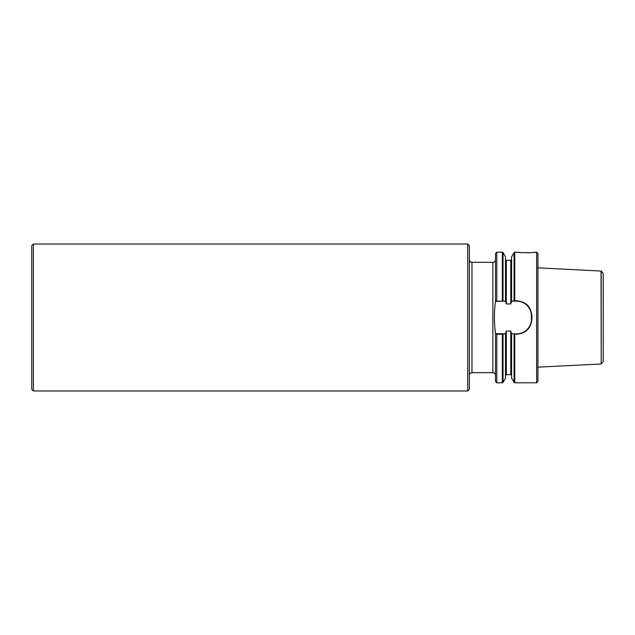 <?xml version="1.0" encoding="UTF-8"?>
<svg xmlns="http://www.w3.org/2000/svg" width="635" height="635" viewBox="0 0 635 635"><rect width="100%" height="100%" fill="white"/><g stroke="black" fill="none" stroke-linecap="round" stroke-linejoin="round"><path stroke-width="0.95" d="M467.725 390.977L469.352 389.342L469.352 245.658L467.725 244.023L467.725 390.977L33.385 390.977L33.385 244.023L31.75 245.658L31.75 389.342L33.385 390.977M495.483 259.699C495.324 261.287 494.459 262.152 492.871 262.311L471.972 262.311C470.384 262.152 469.511 261.287 469.352 259.699M496.784 300.784L496.784 252.182L495.483 253.492L495.483 301.173L503.063 301.173L495.483 301.403C494.062 311.991 494.062 322.723 495.483 333.597L505.492 333.827L506.301 331.065L510.786 331.065L511.604 333.827L516.707 333.827A14.692 14.692 0 0 0 520.97 333.2M496.784 382.818L495.483 381.508L495.483 333.827L496.784 334.216L496.784 382.818L502.325 382.818L502.325 334.216L496.784 334.216M503.031 333.883L503.031 382.405L505.484 378.158L505.484 333.827L502.325 334.216M514.056 333.883L511.604 333.827L511.604 378.158L514.056 382.405L514.056 333.883L516.707 334.216C525.891 333.351 530.947 328.327 531.892 319.143L531.892 315.857C530.947 306.673 525.891 301.649 516.707 300.784L514.763 300.784L514.763 252.182L517.152 252.182C516.906 252.833 536.091 252.833 535.861 252.19L536.631 252.182L536.631 382.818L514.763 382.818L514.763 334.216M518.922 252.389L522.819 252.682M526.447 252.778L530.273 252.682M534.567 252.341L535.861 252.19M516.707 334.216L516.707 333.827C520.549 333.891 524.026 332.446 527.145 329.478C530.106 326.271 531.519 322.818 531.408 319.135L531.408 315.865C531.519 312.182 530.098 308.737 527.145 305.522C524.026 302.562 520.549 301.109 516.707 301.173L511.604 301.173L510.786 303.935L506.301 303.935L505.492 301.173L503.063 301.173L505.484 301.173L505.484 256.842L503.031 252.595L503.031 301.117M514.056 301.117L514.056 252.595L511.604 256.842L511.604 301.173L514.763 300.784M536.631 382.818L537.932 381.508L537.932 253.492L536.631 252.182M531.892 319.143L531.408 319.135L531.408 315.865A14.692 14.692 0 0 0 530.797 311.674M530.296 310.277A14.692 14.692 0 0 0 529.249 308.205M527.145 305.522A14.692 14.692 0 0 0 522.383 302.308M522.383 332.692A14.692 14.692 0 0 0 529.876 325.66M603.25 273.598L603.25 361.402L601.218 363.95L601.218 271.05L603.25 273.598M601.218 271.05L537.932 267.851M601.218 363.95L601.059 271.01M601.059 363.99L537.932 367.149M471.972 262.311L471.972 372.689L492.871 372.689L492.871 262.311M505.484 375.468L506.301 374.65L506.301 331.065M506.301 374.65L510.786 374.65L510.786 331.065M502.325 300.784L502.325 252.182L503.031 252.595M506.301 303.935L506.301 260.35L505.484 259.532M510.786 303.935L510.786 260.35L511.604 259.532M531.408 315.865L531.892 315.857M492.871 372.689C494.459 372.848 495.324 373.713 495.483 375.301M503.031 382.405L502.325 382.818M510.786 374.65L511.604 375.468M514.763 382.818L514.056 382.405M496.784 252.182L502.325 252.182M506.301 260.35L510.786 260.35M514.056 252.595L514.763 252.182M471.972 372.689C470.384 372.848 469.511 373.713 469.352 375.301M467.725 244.023L33.385 244.023"/></g></svg>
